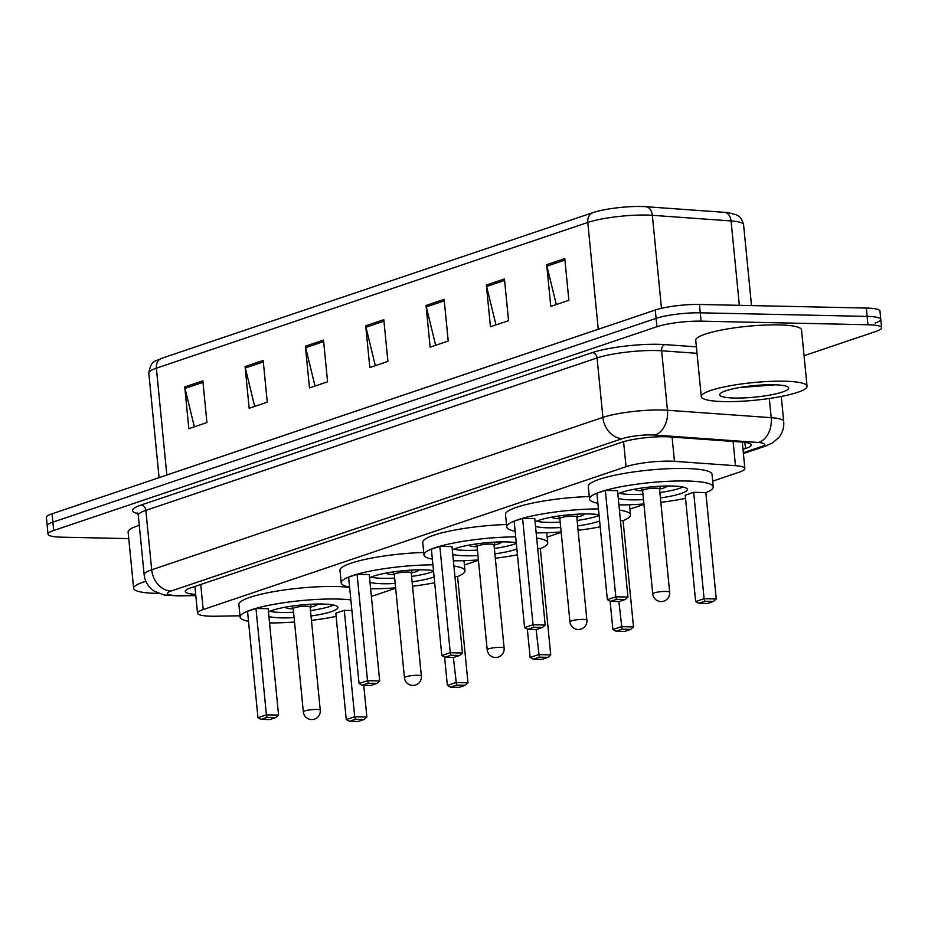 <?xml version="1.0" encoding="UTF-8"?>
<svg xmlns="http://www.w3.org/2000/svg" width="928" height="928" viewBox="0 0 928 928"><rect width="100%" height="100%" fill="white"/><g stroke="black" fill="none" stroke-linecap="round" stroke-linejoin="round"><path stroke-width="1.39" d="M712.692 481.145L739.198 472.19A31.888 5.313 174.4 0 0 744.859 468.524A31.888 5.313 174.4 0 0 735.475 465.705L674.459 461.332A31.888 5.313 174.4 0 0 670.202 461.146A31.888 5.313 174.4 0 0 626.04 466.703L203.197 609.545A31.888 5.313 174.4 0 0 197.536 613.211A31.888 5.313 174.4 0 0 215.98 616.227L239.981 615.798M371.386 596.449L395.664 588.248M464.406 565.024L478.43 560.292M547.172 537.068L561.185 532.324M629.938 509.101L643.951 504.368M742.992 449.396L745.474 448.549A31.888 5.313 174.4 0 0 751.135 444.883A31.888 5.313 174.4 0 0 741.75 442.064L670.051 436.937A31.888 5.313 174.4 0 0 665.805 436.74A31.888 5.313 174.4 0 0 621.632 442.296L190.936 587.795A31.888 5.313 174.4 0 0 185.275 591.461A31.888 5.313 174.4 0 0 195.68 594.349M128.76 538.611L61.677 537.173A31.888 5.313 -5.6 0 1 48.036 534.168A31.888 5.313 -5.6 0 1 53.696 530.491L656.92 326.714A31.888 5.313 -5.6 0 1 701.092 321.158L867.958 324.754A31.888 5.313 -5.6 0 1 881.6 327.758A31.888 5.313 -5.6 0 1 875.939 331.424L804.054 355.714M48.036 534.168L47.224 525.816A31.888 5.313 -5.6 0 1 52.884 522.151L656.108 318.362A31.888 5.313 -5.6 0 1 700.269 312.817L867.146 316.402A31.888 5.313 -5.6 0 1 880.776 319.406A31.888 5.313 -5.6 0 1 875.116 323.083M161.634 358.324A10.626 8.514 71.3 0 0 156.368 368.196A42.514 7.088 174.4 0 0 148.816 373.091C151.252 358.985 155.811 361.839 161.553 358.347A34.858 5.812 -5.6 0 1 161.634 358.324L593.062 212.57A34.858 5.812 -5.6 0 1 641.352 206.503A34.858 5.812 -5.6 0 1 646.004 206.712L724.722 212.35A34.858 5.812 -5.6 0 1 728.225 212.698L736.136 214.762C737.354 215.911 740.753 215.099 743.583 224.692A42.514 7.088 174.4 0 0 731.067 220.945A10.626 7.505 -85.9 0 0 724.722 212.35M880.776 319.406L879.964 311.066A31.888 5.313 -5.6 0 0 866.323 308.061L699.457 304.465A31.888 5.313 -5.6 0 0 655.284 310.022L52.061 513.81A31.888 5.313 -5.6 0 0 46.4 517.476L47.224 525.816A31.888 5.313 -5.6 0 1 52.884 522.151L656.108 318.362A31.888 5.313 -5.6 0 1 700.269 312.817L867.146 316.402A31.888 5.313 -5.6 0 1 880.776 319.406L881.6 327.758M194.37 426.799L184.997 388.403A8.503 6.809 -108.7 0 1 184.753 386.953L188.836 428.666L206.932 422.553L202.849 380.84L184.753 386.953M254.701 406.418L245.317 368.022A8.503 6.809 -108.7 0 1 245.073 366.572L249.168 408.285L267.264 402.172L263.169 360.458L245.073 366.572M315.021 386.036L305.637 347.64A8.503 6.809 -108.7 0 1 305.393 346.19L309.488 387.916L327.584 381.802L323.489 340.077L305.393 346.19M556.313 304.523L546.928 266.127A8.503 6.809 -108.7 0 1 546.685 264.677L550.78 306.402L568.876 300.289L564.781 258.564L546.685 264.677M495.993 324.904L486.608 286.508A8.503 6.809 -108.7 0 1 486.365 285.058L490.448 326.772L508.544 320.659L504.461 278.945L486.365 285.058M435.661 345.286L426.288 306.89A8.503 6.809 -108.7 0 1 426.045 305.44L430.128 347.153L448.224 341.04L444.141 299.326L426.045 305.44M375.341 365.667L365.968 327.259A8.503 6.809 -108.7 0 1 365.713 325.809L369.808 367.534L387.904 361.421L383.809 319.696L365.713 325.809M723.991 401.592A53.14 8.862 -5.6 0 1 701.266 396.592A53.14 8.862 -5.6 0 1 729.257 385.92A53.14 8.862 -5.6 0 1 784.322 381.211A53.14 8.862 -5.6 0 1 807.047 386.21A53.14 8.862 -5.6 0 1 779.068 396.882A53.14 8.862 -5.6 0 1 723.991 401.592M701.266 396.592L695.745 340.263A53.14 8.862 -5.6 0 1 723.736 329.602A53.14 8.862 -5.6 0 1 778.801 324.893A53.14 8.862 -5.6 0 1 801.525 329.892L807.047 386.21M773.824 384.76A34.661 5.777 -5.6 0 1 788.058 387.092A34.661 5.777 -5.6 0 1 772.92 394.481A34.661 5.777 -5.6 0 1 734.489 398.042A34.661 5.777 -5.6 0 1 720.07 393.762A34.661 5.777 -5.6 0 1 773.824 384.76M739.21 387.591L775.657 384.807M746.738 386.442L770.704 384.726M597.899 503.266A62.176 10.37 -5.6 0 1 589.489 498.997A62.176 10.37 -5.6 0 1 622.236 486.516A62.176 10.37 -5.6 0 1 686.662 481.006A62.176 10.37 -5.6 0 1 713.261 486.864A62.176 10.37 -5.6 0 1 705.837 492.687M589.489 498.997L588.271 486.481A62.176 10.37 -5.6 0 1 621.006 473.999A62.176 10.37 -5.6 0 1 685.432 468.489A62.176 10.37 -5.6 0 1 712.031 474.347L713.261 486.864M617.851 493.928A36.134 6.032 -5.6 0 1 671.884 486.005A36.134 6.032 -5.6 0 1 687.335 489.404A36.134 6.032 -5.6 0 1 660.411 497.93M643.487 499.589A36.134 6.032 -5.6 0 1 630.866 499.856A36.134 6.032 -5.6 0 1 618.292 498.464M616.528 599.337L610.496 601.379L619.185 601.564L625.217 599.523L616.528 599.337L615.798 596.808L627.966 597.075L617.526 490.68L605.358 490.425L596.913 493.278L607.353 599.662L615.798 596.808L605.358 490.425M685.537 498.359A62.176 10.37 -5.6 0 1 660.84 502.326M643.916 503.985A62.176 10.37 -5.6 0 1 618.918 504.89M704.828 601.24L698.796 603.281L707.496 603.467L713.528 601.425L704.828 601.24L704.097 598.711L716.265 598.966L705.837 492.582L693.668 492.327L685.224 495.181L695.652 601.564L704.097 598.711L693.668 492.327M698.796 603.281L695.652 601.564M716.265 598.966L713.528 601.425M610.496 601.379L607.353 599.662M627.966 597.075L625.217 599.523M642.953 494.195A35.078 5.846 -5.6 0 1 630.959 494.438A35.078 5.846 -5.6 0 1 619.312 493.244M635.007 489.102A15.938 2.656 174.4 0 0 634.996 489.276A15.938 2.656 174.4 0 0 641.816 490.773A15.938 2.656 174.4 0 0 642.617 490.784M642.652 490.75A8.503 1.415 174.4 0 1 642.605 490.634A8.503 1.415 174.4 0 1 647.083 488.928A8.503 1.415 174.4 0 1 655.899 488.174A8.503 1.415 174.4 0 1 659.53 488.975A8.503 1.415 174.4 0 1 659.506 489.091A15.938 2.656 174.4 0 0 666.733 486.156A15.938 2.656 174.4 0 0 666.687 485.994M682.88 487.003A35.078 5.846 -5.6 0 1 659.878 492.536M158.584 593.386A53.14 8.862 -5.6 0 1 156.356 593.352A53.14 8.862 -5.6 0 1 133.632 588.352A53.14 8.862 -5.6 0 1 145.87 581.334M133.632 588.352L128.11 532.022A53.14 8.862 -5.6 0 1 139.293 525.341M515.133 531.234A62.176 10.37 -5.6 0 1 506.734 526.953A62.176 10.37 -5.6 0 1 598.456 508.915M506.734 526.953L505.505 514.437A62.176 10.37 -5.6 0 1 589.257 496.55M535.085 521.896A36.134 6.032 -5.6 0 1 589.118 513.961A36.134 6.032 -5.6 0 1 599.024 514.762M599.639 521.002A36.134 6.032 -5.6 0 1 577.645 525.886M560.721 527.545A36.134 6.032 -5.6 0 1 548.1 527.823A36.134 6.032 -5.6 0 1 535.526 526.42M533.762 627.293L527.73 629.335L536.43 629.52L542.462 627.479L533.762 627.293L533.032 624.764L545.2 625.031L534.772 518.648L522.603 518.381L514.158 521.234L524.587 627.618L533.032 624.764L522.603 518.381M619.428 510.098A62.176 10.37 -5.6 0 1 630.495 514.82A62.176 10.37 -5.6 0 1 623.082 520.643M600.207 526.837A62.176 10.37 -5.6 0 1 578.074 530.282M561.15 531.941A62.176 10.37 -5.6 0 1 536.164 532.858M616.041 631.237L624.73 631.423L630.762 629.381L622.073 629.196L616.041 631.237L612.886 629.52L621.331 626.667L633.499 626.934L623.071 520.55L620.449 520.492M622.073 629.196L618.872 601.553M612.886 629.52L610.114 601.158M633.499 626.934L630.762 629.381M527.73 629.335L524.587 627.618M545.2 625.031L542.462 627.479M560.187 522.151A35.078 5.846 -5.6 0 1 548.193 522.394A35.078 5.846 -5.6 0 1 536.558 521.2M552.253 517.058A15.938 2.656 174.4 0 0 552.23 517.232A15.938 2.656 174.4 0 0 559.05 518.729A15.938 2.656 174.4 0 0 559.862 518.74M576.787 517.082A15.938 2.656 174.4 0 0 583.967 514.124A15.938 2.656 174.4 0 0 583.921 513.95M599.094 515.423A35.078 5.846 -5.6 0 1 577.112 520.492M576.752 517.058A8.503 1.415 174.4 0 0 576.764 516.931A8.503 1.415 174.4 0 0 573.133 516.13A8.503 1.415 174.4 0 0 564.317 516.884A8.503 1.415 174.4 0 0 559.839 518.59A8.503 1.415 174.4 0 0 559.886 518.706M432.367 559.19A62.176 10.37 -5.6 0 1 423.968 554.921A62.176 10.37 -5.6 0 1 515.69 536.883M423.968 554.921L422.739 542.404A62.176 10.37 -5.6 0 1 506.491 524.506M452.319 549.852A36.134 6.032 -5.6 0 1 506.363 541.917A36.134 6.032 -5.6 0 1 516.258 542.718M516.873 548.958A36.134 6.032 -5.6 0 1 494.879 553.854M477.955 555.512A36.134 6.032 -5.6 0 1 465.346 555.779A36.134 6.032 -5.6 0 1 452.771 554.376M451.008 655.261L444.976 657.291L453.664 657.476L459.696 655.446L451.008 655.261L450.266 652.72L462.434 652.987L452.006 546.604L439.837 546.337L431.392 549.19L441.821 655.574L450.266 652.72L439.837 546.337M536.674 538.054A62.176 10.37 -5.6 0 1 547.729 542.776A62.176 10.37 -5.6 0 1 540.316 548.61M517.441 554.793A62.176 10.37 -5.6 0 1 495.32 558.238M478.396 559.897A62.176 10.37 -5.6 0 1 453.398 560.814M533.275 659.193L541.964 659.379L547.996 657.349L539.307 657.163L533.275 659.193L530.132 657.476L538.576 654.623L550.733 654.89L540.305 548.506L537.695 548.448M539.307 657.163L536.106 629.52M530.132 657.476L527.348 629.126M550.733 654.89L547.996 657.349M444.976 657.291L441.821 655.574M462.434 652.987L459.696 655.446M477.433 550.107A35.078 5.846 -5.6 0 1 465.427 550.362A35.078 5.846 -5.6 0 1 453.792 549.156M469.487 545.014A15.938 2.656 174.4 0 0 469.475 545.188A15.938 2.656 174.4 0 0 476.296 546.685A15.938 2.656 174.4 0 0 477.096 546.696M494.021 545.038A15.938 2.656 174.4 0 0 501.201 542.08A15.938 2.656 174.4 0 0 501.155 541.906M516.328 543.39A35.078 5.846 -5.6 0 1 494.357 548.448M493.986 545.014A8.503 1.415 174.4 0 0 494.009 544.887A8.503 1.415 174.4 0 0 490.367 544.086A8.503 1.415 174.4 0 0 481.562 544.84A8.503 1.415 174.4 0 0 477.085 546.546A8.503 1.415 174.4 0 0 477.12 546.662M349.612 587.146A62.176 10.37 -5.6 0 1 341.202 582.877A62.176 10.37 -5.6 0 1 432.924 564.839M341.202 582.877L339.984 570.36A62.176 10.37 -5.6 0 1 423.725 552.462M369.564 577.808A36.134 6.032 -5.6 0 1 423.597 569.873A36.134 6.032 -5.6 0 1 433.504 570.674M434.107 576.914A36.134 6.032 -5.6 0 1 412.125 581.81M395.2 583.468A36.134 6.032 -5.6 0 1 382.58 583.735A36.134 6.032 -5.6 0 1 370.005 582.332M368.242 683.217L362.21 685.258L370.898 685.444L376.93 683.402L368.242 683.217L367.511 680.688L379.68 680.943L369.24 574.56L357.071 574.304L348.626 577.158L359.066 683.542L367.511 680.688L357.071 574.304M453.908 566.022A62.176 10.37 -5.6 0 1 464.974 570.743A62.176 10.37 -5.6 0 1 457.55 576.566M434.687 582.749A62.176 10.37 -5.6 0 1 412.554 586.206M395.63 587.865A62.176 10.37 -5.6 0 1 370.632 588.77M450.509 687.149L459.209 687.346L465.241 685.305L456.541 685.119L450.509 687.149L447.366 685.444L455.81 682.59L467.979 682.846L457.55 576.462L454.929 576.404M456.541 685.119L453.351 657.476M447.366 685.444L444.582 657.082M467.979 682.846L465.241 685.305M362.21 685.258L359.066 683.542M379.68 680.943L376.93 683.402M394.667 578.074A35.078 5.846 -5.6 0 1 382.672 578.318A35.078 5.846 -5.6 0 1 371.026 577.112M386.721 572.97A15.938 2.656 174.4 0 0 386.709 573.144A15.938 2.656 174.4 0 0 393.53 574.652A15.938 2.656 174.4 0 0 394.33 574.664M411.255 573.005A15.938 2.656 174.4 0 0 418.447 570.036A15.938 2.656 174.4 0 0 418.389 569.873M433.562 571.346A35.078 5.846 -5.6 0 1 411.591 576.416M411.22 572.97A8.503 1.415 174.4 0 0 411.243 572.854A8.503 1.415 174.4 0 0 407.601 572.054A8.503 1.415 174.4 0 0 398.796 572.796A8.503 1.415 174.4 0 0 394.319 574.513A8.503 1.415 174.4 0 0 394.365 574.629M248.507 621.296A62.176 10.37 -5.6 0 1 240.108 617.027A62.176 10.37 -5.6 0 1 272.844 604.546A62.176 10.37 -5.6 0 1 337.27 599.036A62.176 10.37 -5.6 0 1 350.865 599.917M240.108 617.027L238.879 604.511A62.176 10.37 -5.6 0 1 271.626 592.029A62.176 10.37 -5.6 0 1 336.052 586.519A62.176 10.37 -5.6 0 1 349.636 587.401M268.459 611.958A36.134 6.032 -5.6 0 1 322.492 604.035A36.134 6.032 -5.6 0 1 337.954 607.434A36.134 6.032 -5.6 0 1 311.019 615.96M294.095 617.619A36.134 6.032 -5.6 0 1 281.474 617.886A36.134 6.032 -5.6 0 1 268.9 616.494M267.136 717.367L261.104 719.409L269.804 719.594L275.836 717.553L267.136 717.367L266.406 714.838L278.574 715.105L268.146 608.71L255.977 608.455L247.532 611.308L257.961 717.692L266.406 714.838L255.977 608.455M336.145 616.389A62.176 10.37 -5.6 0 1 311.448 620.356M294.524 622.015A62.176 10.37 -5.6 0 1 269.538 622.92M351.898 610.52L344.276 610.357L335.832 613.211L346.26 719.594L354.705 716.741L344.276 610.357M355.447 719.27L349.415 721.311L358.104 721.497L364.136 719.455L355.447 719.27L354.705 716.741L366.873 716.996L363.764 685.282M349.415 721.311L346.26 719.594M366.873 716.996L364.136 719.455M261.104 719.409L257.961 717.692M278.574 715.105L275.836 717.553M293.573 612.225A35.078 5.846 -5.6 0 1 281.567 612.468A35.078 5.846 -5.6 0 1 269.932 611.274M285.627 607.132A15.938 2.656 174.4 0 0 285.604 607.306A15.938 2.656 174.4 0 0 292.424 608.803A15.938 2.656 174.4 0 0 293.236 608.814M310.161 607.156A15.938 2.656 174.4 0 0 317.341 604.186A15.938 2.656 174.4 0 0 317.295 604.024M333.488 605.033A35.078 5.846 -5.6 0 1 310.497 610.566M310.126 607.121A8.503 1.415 174.4 0 0 310.138 607.005A8.503 1.415 174.4 0 0 306.507 606.204A8.503 1.415 174.4 0 0 297.691 606.958A8.503 1.415 174.4 0 0 293.213 608.664A8.503 1.415 174.4 0 0 293.26 608.78M672.081 437.076L674.459 461.332M623.581 441.682L626.04 466.703M733.097 441.45L735.475 465.705M200.738 584.478L203.197 609.545M743.316 452.725L760.832 446.809A21.263 3.55 174.4 0 0 758.338 442.482L654.611 435.046A21.263 3.55 174.4 0 0 651.769 434.919A21.263 3.55 174.4 0 0 622.328 438.619L171.112 591.055A21.263 3.55 174.4 0 0 176.436 595.498A21.263 3.55 174.4 0 0 179.638 595.509L195.773 595.219M179.638 595.509A21.263 9.094 -91 0 1 177.967 595.904L164.059 594.964L154.384 591.24L151.96 589.466C147.424 585.58 144.826 580.661 144.142 574.71A42.514 7.088 -5.6 0 1 151.693 569.815L602.898 417.391A42.514 7.088 -5.6 0 1 661.792 409.99A42.514 7.088 -5.6 0 1 667.464 410.246L661.629 350.784A42.514 7.088 174.4 0 0 655.968 350.54A42.514 7.088 174.4 0 0 597.075 357.941L145.858 510.365A42.514 7.088 174.4 0 0 138.307 515.26L137.077 512.848M137.75 513.59A47.827 7.981 -5.6 0 1 140.998 505.064L592.215 352.628A5.313 4.257 -108.7 0 1 597.075 357.941L602.898 417.391A21.263 17.017 71.3 0 0 622.328 438.619M592.215 352.628A47.827 7.981 -5.6 0 1 658.474 344.3A47.827 7.981 -5.6 0 1 664.854 344.59L696.394 346.852M867.958 324.754L866.323 308.061M701.092 321.158L699.457 304.465M656.92 326.714L655.284 310.022M53.696 530.491L52.061 513.81M654.611 435.046A21.263 14.999 -85.9 0 0 667.464 410.246L771.203 417.67L769.312 398.483M758.338 442.482A21.263 14.999 -85.9 0 0 771.203 417.67A42.514 7.088 -5.6 0 1 783.708 421.416L781.26 396.465M697.021 353.324L661.629 350.784A5.313 3.747 94.1 0 1 664.854 344.59M171.112 591.055A21.263 17.017 71.3 0 1 151.693 569.815L145.858 510.365A5.313 4.257 -108.7 0 0 140.998 505.064M760.832 446.809A21.263 17.017 71.3 0 0 765.588 446.078L772.606 442.888L778.917 437.401C782.594 432.703 784.195 427.379 783.708 421.416M744.871 442.378L745.474 448.549M166.843 475.032A10.626 8.514 71.3 0 0 166.831 474.997L598.258 329.254A42.514 7.088 -5.6 0 1 600.068 328.674M165.207 475.577A42.514 7.088 -5.6 0 1 166.831 474.997L156.368 368.196L587.784 222.453A10.626 8.514 -108.7 0 1 593.062 212.57M739.349 305.324L731.067 220.945L652.349 215.308A42.514 7.088 174.4 0 0 646.688 215.052A42.514 7.088 174.4 0 0 587.784 222.453L598.258 329.254A10.626 8.514 71.3 0 0 598.258 329.254M646.004 206.712A10.626 7.505 -85.9 0 1 652.349 215.308L661.478 308.316M365.968 327.259L383.96 321.181M426.288 306.89L444.28 300.811M486.608 286.508L504.6 280.43M546.928 266.127L564.932 260.049M305.637 347.64L323.64 341.562M245.317 368.022L263.32 361.943M184.997 388.403L202.988 382.324M654.24 592.911A8.503 1.415 174.4 0 0 652.732 593.885A8.503 8.503 0 0 0 663.914 601.112A8.503 8.503 0 0 0 669.656 592.226A8.503 1.415 174.4 0 0 666.014 591.426A8.503 1.415 174.4 0 0 654.24 592.911M571.474 620.867A8.503 1.415 174.4 0 0 569.966 621.841A8.503 8.503 0 0 0 581.148 629.068A8.503 8.503 0 0 0 586.89 620.182A8.503 1.415 174.4 0 0 583.26 619.382A8.503 1.415 174.4 0 0 571.474 620.867M488.72 648.823A8.503 1.415 174.4 0 0 487.2 649.809A8.503 8.503 0 0 0 498.394 657.036A8.503 8.503 0 0 0 504.124 648.15A8.503 1.415 174.4 0 0 500.494 647.35A8.503 1.415 174.4 0 0 488.72 648.823M405.954 676.79A8.503 1.415 174.4 0 0 404.446 677.765A8.503 8.503 0 0 0 415.628 684.992A8.503 8.503 0 0 0 421.37 676.106A8.503 1.415 174.4 0 0 417.728 675.306A8.503 1.415 174.4 0 0 405.954 676.79M304.848 710.941A8.503 1.415 174.4 0 0 303.34 711.915A8.503 8.503 0 0 0 314.522 719.142A8.503 8.503 0 0 0 320.264 710.256A8.503 1.415 174.4 0 0 316.634 709.456A8.503 1.415 174.4 0 0 304.848 710.941M742.272 442.111L744.859 468.524M194.915 586.45L197.536 613.211M144.142 574.71L138.307 515.26M743.398 453.583L765.588 446.078M177.967 595.904L195.808 595.59M148.816 373.091L159.071 477.653M743.583 224.692L751.518 305.59M642.617 490.692L640.97 488.128M642.605 490.634L652.732 593.885M659.53 488.975L669.656 592.226M659.541 489.033L660.643 486.202M630.495 514.82L629.509 504.762M559.851 518.648L558.215 516.084M559.839 518.59L569.966 621.841M576.764 516.931L586.89 620.182M576.775 516.989L577.889 514.158M547.729 542.776L546.743 532.718M477.085 546.604L475.449 544.04M477.085 546.546L487.2 649.809M494.009 544.887L504.124 648.15M494.009 544.945L495.123 542.114M464.974 570.743L463.977 560.674M394.319 574.571L392.683 572.008M394.319 574.513L404.446 677.765M411.243 572.854L421.37 676.106M411.255 572.912L412.357 570.07M293.225 608.722L291.589 606.158M293.213 608.664L303.34 711.915M310.138 607.005L320.264 710.256M310.149 607.063L311.263 604.232"/></g></svg>
